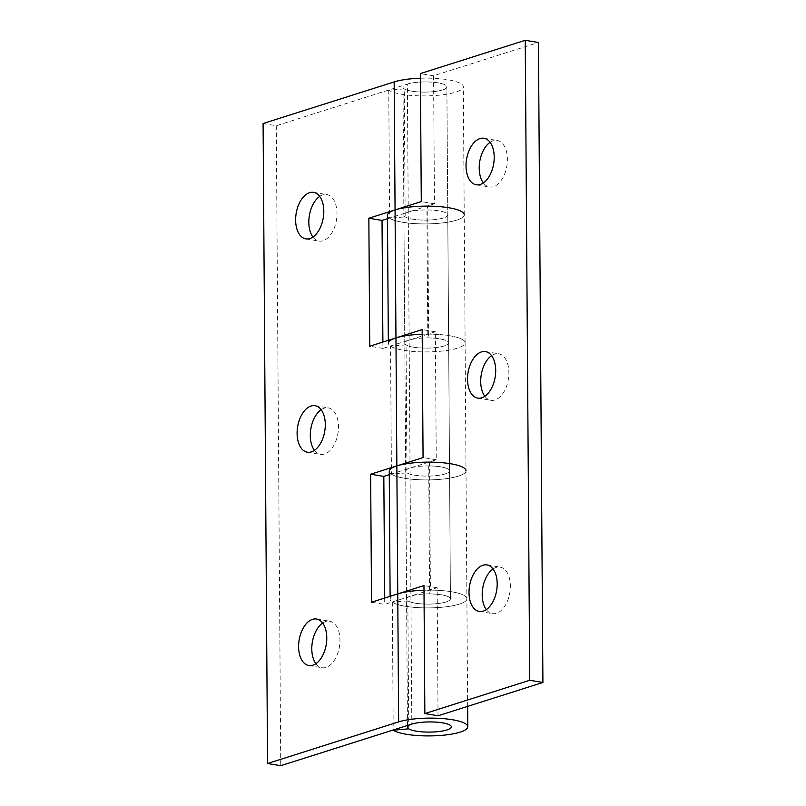 <?xml version="1.0" encoding="UTF-8"?>
<svg xmlns="http://www.w3.org/2000/svg" width="806" height="806" viewBox="0 0 806 806"><rect width="100%" height="100%" fill="white"/><g stroke="black" fill="none" stroke-linecap="round" stroke-linejoin="round"><path stroke-width="0.6" stroke-dasharray="4.03 3.02" d="M382.89 342.056L382.931 348.424L435.361 331.78L436.258 459.773L410.042 468.095A21.933 5.078 -0.4 0 1 434.505 466.15A21.933 5.078 -0.4 0 1 449.547 470.865A21.933 5.078 -0.4 0 0 428.711 465.928L429.527 462.12A38.376 8.896 -0.4 0 1 465.999 470.744A38.376 8.896 -0.4 0 1 427.684 479.913A38.376 8.896 -0.4 0 1 389.248 471.288M429.527 462.12L430.424 590.113A38.376 8.896 -0.4 0 1 466.896 598.747A38.376 8.896 -0.4 0 1 428.58 607.905A38.376 8.896 -0.4 0 1 390.134 599.281A38.376 8.896 -0.4 0 1 397.751 593.901M428.631 334.127L427.815 337.936L426.928 209.943L427.744 206.124L428.631 334.127A38.376 8.896 179.6 0 1 465.102 342.752A38.376 8.896 179.6 0 0 422.213 334.218M263.088 123.52L276.277 125.716L407.362 84.106L408.249 212.099L434.464 203.777L433.578 75.784L538.438 42.496M438.041 715.768L437.154 587.765L410.929 596.087L411.826 724.09M491.579 355.637A23.576 13.742 99.4 0 1 494.632 354.116A23.576 13.742 99.4 0 1 498.662 353.794A23.576 13.742 99.4 0 1 508.767 375.928A23.576 13.742 99.4 0 1 494.955 399.978A23.576 13.742 99.4 0 1 490.935 400.3A23.576 13.742 99.4 0 1 484.829 396.27M493.07 568.965A23.576 13.742 99.4 0 1 496.123 567.444A23.576 13.742 99.4 0 1 500.153 567.122A23.576 13.742 99.4 0 1 510.248 589.257A23.576 13.742 99.4 0 1 496.446 613.306A23.576 13.742 99.4 0 1 492.416 613.628A23.576 13.742 99.4 0 1 486.32 609.598M490.088 142.309A23.576 13.742 99.4 0 1 493.151 140.788A23.576 13.742 99.4 0 1 497.171 140.466A23.576 13.742 99.4 0 1 507.276 162.6A23.576 13.742 99.4 0 1 493.463 186.649A23.576 13.742 99.4 0 1 489.444 186.972A23.576 13.742 99.4 0 1 483.338 182.942M388.331 340.323L388.351 343.285A38.376 8.896 179.6 0 0 426.787 351.91A38.376 8.896 179.6 0 0 465.102 342.752L464.216 214.759A38.376 8.896 179.6 0 0 427.744 206.124M387.454 215.293A38.376 8.896 179.6 0 0 425.9 223.917A38.376 8.896 179.6 0 0 464.216 214.759A38.376 8.896 -0.4 0 1 432.338 223.746A38.376 8.896 -0.4 0 1 389.641 218.225L405.156 216.854L404.259 88.851L388.754 90.222A38.376 8.896 179.6 0 0 431.452 95.743A38.376 8.896 179.6 0 0 463.319 86.756A38.376 8.896 179.6 0 0 420.42 78.222M433.578 75.784L420.389 73.588M387.485 218.698L408.249 212.099A21.933 5.078 179.6 0 0 403.907 215.172A21.933 5.078 179.6 0 0 425.87 220.109A21.933 5.078 179.6 0 0 447.763 214.87A21.933 5.078 179.6 0 0 426.928 209.943M428.711 465.928L429.608 593.931A21.933 5.078 -0.4 0 1 450.443 598.858L449.547 470.865A21.933 5.078 -0.4 0 1 431.341 476.003A21.933 5.078 -0.4 0 1 406.939 472.84L406.043 344.847A21.933 5.078 179.6 0 0 430.444 348.001A21.933 5.078 179.6 0 0 448.66 342.862A21.933 5.078 179.6 0 0 433.618 338.147A21.933 5.078 179.6 0 0 409.146 340.102A21.933 5.078 179.6 0 0 404.793 343.175A21.933 5.078 179.6 0 0 426.767 348.101A21.933 5.078 179.6 0 0 448.66 342.862A21.933 5.078 179.6 0 0 427.815 337.936M408.733 728.836L407.836 600.843A21.933 5.078 179.6 0 0 432.238 603.996A21.933 5.078 179.6 0 0 450.443 598.858A21.933 5.078 -0.4 0 1 428.55 604.097A21.933 5.078 -0.4 0 1 406.587 599.17A21.933 5.078 -0.4 0 1 410.929 596.087L384.714 604.409L371.536 602.223M404.259 88.851A21.933 5.078 179.6 0 0 428.661 92.005A21.933 5.078 179.6 0 0 446.867 86.877L450.443 598.858A21.933 5.078 179.6 0 0 435.401 594.143A21.933 5.078 179.6 0 0 410.929 596.087L408.249 212.099A21.933 5.078 -0.4 0 1 432.721 210.154A21.933 5.078 -0.4 0 1 447.763 214.87L449.547 470.865A21.933 5.078 -0.4 0 1 427.654 476.094A21.933 5.078 -0.4 0 1 405.69 471.167A21.933 5.078 -0.4 0 1 410.042 468.095L389.268 474.684M429.608 593.931L430.424 590.113M434.464 203.777L421.286 201.591M437.154 587.765L423.966 585.579M436.258 459.773L423.069 457.576M435.361 331.78L422.173 329.583M384.674 598.052L384.714 604.409M276.277 125.716L280.75 765.7M321.171 409.73A23.576 13.742 99.4 0 1 324.234 408.209A23.576 13.742 99.4 0 1 328.254 407.886A23.576 13.742 99.4 0 1 338.359 430.021A23.576 13.742 99.4 0 1 324.546 454.08A23.576 13.742 99.4 0 1 320.526 454.403A23.576 13.742 99.4 0 1 314.421 450.363M322.662 623.058A23.576 13.742 99.4 0 1 325.715 621.537A23.576 13.742 99.4 0 1 329.745 621.214A23.576 13.742 99.4 0 1 339.85 643.349A23.576 13.742 99.4 0 1 326.037 667.408A23.576 13.742 99.4 0 1 322.017 667.731A23.576 13.742 99.4 0 1 315.912 663.691M319.68 196.402A23.576 13.742 99.4 0 1 322.743 194.881A23.576 13.742 99.4 0 1 326.762 194.558A23.576 13.742 99.4 0 1 336.868 216.693A23.576 13.742 99.4 0 1 323.065 240.752A23.576 13.742 99.4 0 1 319.035 241.075A23.576 13.742 99.4 0 1 312.93 237.035M405.156 216.854A21.933 5.078 -0.4 0 0 429.548 220.008A21.933 5.078 -0.4 0 0 447.763 214.87L446.867 86.877A21.933 5.078 179.6 0 0 438.051 82.867A21.933 5.078 179.6 0 0 415.09 82.544A21.933 5.078 179.6 0 0 403.01 87.179A21.933 5.078 179.6 0 0 411.836 91.189A21.933 5.078 179.6 0 0 434.787 91.501A21.933 5.078 179.6 0 0 446.867 86.877A21.933 5.078 179.6 0 0 431.825 82.152A21.933 5.078 179.6 0 0 407.362 84.106M388.754 90.222L389.641 218.225M407.836 600.843L392.32 602.213A38.376 8.896 179.6 0 0 435.018 607.734A38.376 8.896 179.6 0 0 466.896 598.747A38.376 8.896 179.6 0 0 423.996 590.214M392.32 602.213L393.217 729.994M467.641 706.368L465.999 470.744A38.376 8.896 -0.4 0 1 434.132 479.741A38.376 8.896 -0.4 0 1 391.434 474.21L406.939 472.84M406.043 344.847L390.537 346.217L391.434 474.21M390.537 346.217A38.376 8.896 179.6 0 0 433.235 351.738A38.376 8.896 179.6 0 0 465.102 342.752L465.999 470.744M382.931 348.424L369.742 346.227M390.134 599.281L390.114 596.319M404.793 343.175L403.907 215.172M406.587 599.17L405.69 471.167M479.238 611.442L492.416 613.628M486.965 564.925L500.153 567.122M477.746 398.114L490.935 400.3M485.474 351.597L498.662 353.794M476.255 184.786L489.444 186.972M483.983 138.269L497.171 140.466M464.216 214.759L463.319 86.756M305.847 238.878L319.035 241.075M313.584 192.372L326.762 194.558M307.338 452.206L320.526 454.403M315.065 405.7L328.254 407.886M308.829 665.534L322.017 667.731M316.557 619.028L329.745 621.214M407.463 725.471L403.01 87.179"/><path stroke-width="1.21" d="M390.114 596.319L389.248 471.288A38.376 8.896 -0.4 0 1 396.854 465.898L423.069 457.576L422.173 329.583L395.958 337.905A38.376 8.896 179.6 0 0 388.351 343.285M529.723 680.284L525.25 40.3L538.438 42.496L542.912 682.481L529.723 680.284L424.853 713.572L423.966 585.579L397.751 593.901L398.638 721.894L267.562 763.504L280.75 765.7L411.826 724.09A21.933 5.078 179.6 0 1 436.298 722.136A21.933 5.078 179.6 0 1 451.34 726.861A21.933 5.078 179.6 0 0 442.514 722.851A21.933 5.078 179.6 0 0 419.553 722.539A21.933 5.078 179.6 0 0 407.473 727.163A21.933 5.078 179.6 0 0 416.299 731.173A21.933 5.078 179.6 0 0 439.26 731.485A21.933 5.078 179.6 0 0 451.34 726.861A21.933 5.078 179.6 0 1 433.124 731.999A21.933 5.078 179.6 0 1 408.733 728.836L393.217 730.206A38.376 8.896 179.6 0 0 435.915 735.737A38.376 8.896 179.6 0 0 467.782 726.74A38.376 8.896 179.6 0 0 441.466 718.489A38.376 8.896 179.6 0 0 398.638 721.894M424.853 713.572L438.041 715.768L542.912 682.481M484.829 396.27A23.576 13.742 99.4 0 1 481.242 374.8A23.576 13.742 99.4 0 1 491.579 355.637M486.32 609.598A23.576 13.742 99.4 0 1 482.734 588.128A23.576 13.742 99.4 0 1 493.07 568.965M483.338 182.942A23.576 13.742 99.4 0 1 479.751 161.472A23.576 13.742 99.4 0 1 490.088 142.309M525.25 40.3L420.389 73.588L421.286 201.591L395.071 209.913A38.376 8.896 179.6 0 0 387.454 215.293L388.331 340.323M481.454 351.92A23.576 13.742 99.4 0 1 485.474 351.597A23.576 13.742 99.4 0 1 495.579 373.732A23.576 13.742 99.4 0 1 481.766 397.791A23.576 13.742 99.4 0 1 477.746 398.114A23.576 13.742 99.4 0 1 467.641 375.979A23.576 13.742 99.4 0 1 481.454 351.92M482.935 565.248A23.576 13.742 99.4 0 1 486.965 564.925A23.576 13.742 99.4 0 1 497.07 587.06A23.576 13.742 99.4 0 1 483.257 611.119A23.576 13.742 99.4 0 1 479.238 611.442A23.576 13.742 99.4 0 1 469.132 589.307A23.576 13.742 99.4 0 1 482.935 565.248M479.963 138.592A23.576 13.742 99.4 0 1 483.983 138.269A23.576 13.742 99.4 0 1 494.088 160.404A23.576 13.742 99.4 0 1 480.285 184.463A23.576 13.742 99.4 0 1 476.255 184.786A23.576 13.742 99.4 0 1 466.15 162.651A23.576 13.742 99.4 0 1 479.963 138.592M422.213 334.218A38.376 8.896 179.6 0 0 395.958 337.905L396.854 465.898L370.639 474.22L371.536 602.223L397.751 593.901A38.376 8.896 179.6 0 1 423.996 590.214M420.42 78.222A38.376 8.896 179.6 0 0 394.174 81.91L395.958 337.905L369.742 346.227L368.846 218.235L395.071 209.913A38.376 8.896 -0.4 0 1 437.89 206.497A38.376 8.896 -0.4 0 1 464.216 214.759M394.174 81.91L263.088 123.52L267.562 763.504M311.045 406.023A23.576 13.742 99.4 0 1 315.065 405.7A23.576 13.742 99.4 0 1 325.171 427.825A23.576 13.742 99.4 0 1 311.368 451.884A23.576 13.742 99.4 0 1 307.338 452.206A23.576 13.742 99.4 0 1 297.233 430.072A23.576 13.742 99.4 0 1 311.045 406.023M312.537 619.351A23.576 13.742 99.4 0 1 316.557 619.028A23.576 13.742 99.4 0 1 326.662 641.163A23.576 13.742 99.4 0 1 312.849 665.212A23.576 13.742 99.4 0 1 308.829 665.534A23.576 13.742 99.4 0 1 298.724 643.4A23.576 13.742 99.4 0 1 312.537 619.351M309.554 192.694A23.576 13.742 99.4 0 1 313.584 192.372A23.576 13.742 99.4 0 1 323.68 214.497A23.576 13.742 99.4 0 1 309.877 238.556A23.576 13.742 99.4 0 1 305.847 238.878A23.576 13.742 99.4 0 1 295.752 216.743A23.576 13.742 99.4 0 1 309.554 192.694M389.268 474.684L383.827 476.417L384.674 598.052M387.485 218.698L382.034 220.421L382.89 342.056M314.421 450.363A23.576 13.742 99.4 0 1 310.834 428.893A23.576 13.742 99.4 0 1 321.171 409.73M315.912 663.691A23.576 13.742 99.4 0 1 312.325 642.221A23.576 13.742 99.4 0 1 322.662 623.058M312.93 237.035A23.576 13.742 99.4 0 1 309.353 215.565A23.576 13.742 99.4 0 1 319.68 196.402M397.751 593.901L396.854 465.898A38.376 8.896 -0.4 0 1 439.673 462.493A38.376 8.896 -0.4 0 1 465.999 470.744M382.034 220.421L368.846 218.235M383.827 476.417L370.639 474.22M467.782 726.74L467.641 706.368M407.473 727.163L407.463 725.471"/></g></svg>
